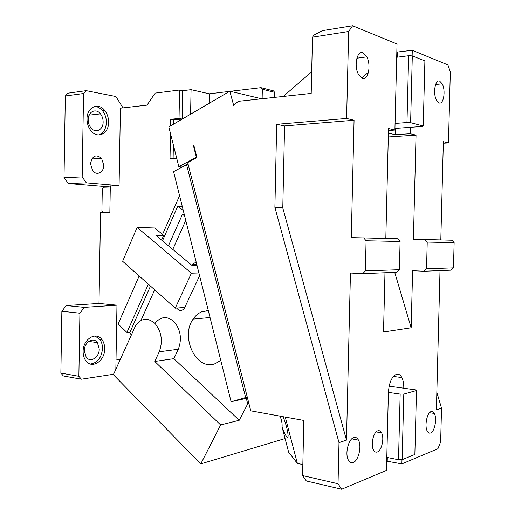 <?xml version="1.0" encoding="UTF-8"?>
<svg xmlns="http://www.w3.org/2000/svg" width="515" height="515" viewBox="0 0 515 515"><rect width="100%" height="100%" fill="white"/><g stroke="black" fill="none" stroke-linecap="round" stroke-linejoin="round"><path stroke-width="0.77" d="M196.897 157.275L196.376 157.204L193.395 145.591L193.923 145.674M193.395 145.591L193.84 145.346L196.968 157.545L187.672 162.553L247.284 397.174L245.655 397.535L186.578 164.665L188.258 164.864M196.376 157.204L178.834 166.673L168.83 126.928L229.845 91.2L261.652 98.803M229.845 91.2L233.675 105.453L238.245 101.346L311.202 93.421L312.47 37.196L348.655 31.479L346.608 118.456L276.69 124.315L274.894 207.352L338.999 442.643L338.033 483.746L302.588 475.564L303.831 420.452L250.754 410.815L247.284 397.174M182.123 167.06L178.834 166.673M302.588 475.564L306.322 480.959L341.638 489.25L338.033 483.746M362.798 273.626L365.367 270.877L399.389 269.712L396.911 272.293L362.798 273.626L350.445 273.027L346.492 440.119L282.786 207.918L284.583 125.924L276.69 124.315M338.999 442.643L346.492 440.119M402.144 459.708L403.792 394.091L416.493 390.499L414.865 454.455L402.144 459.708L398.52 459.747L386.797 457.404L386.475 470.382L341.638 489.25M386.797 457.404L388.407 392.385C389.153 382.368 391.889 376.31 396.608 374.225C398.7 373.8 400.451 374.907 401.848 377.553C403.213 380.321 403.857 383.875 403.779 388.213L389.128 386.16M401.983 459.708L401.874 463.906L386.707 461.15M440.01 270.6L436.385 409.882L441.529 408.15L440.647 441.838L437.937 448.732L401.874 463.906M453.47 267.864L426.536 268.785L427.225 242.076L424.952 239.488L451.945 240.215L454.133 242.655L453.47 267.864L451.159 270.169L424.141 271.225L412.605 270.716L411.163 327.772L394.722 272.377M384.975 272.757L383.521 331.995L411.163 327.772M377.843 430.804C379.362 430.353 380.617 431.042 381.602 432.883C384.525 437.995 381.718 450.677 377.328 451.99C375.776 452.518 374.489 451.842 373.465 449.949C370.485 444.76 373.472 431.86 377.843 430.804M353.193 462.496C351.217 463.172 349.601 462.341 348.327 459.998C344.786 453.824 348.468 438.87 353.786 437.583C355.71 437.016 357.275 437.866 358.492 440.132C361.961 446.196 358.53 460.861 353.193 462.496M415.656 423.317L415.425 432.252M431.126 411.575C432.407 411.195 433.482 411.82 434.357 413.461C437.235 418.476 434.686 431.815 430.572 433.006C429.259 433.463 428.152 432.845 427.25 431.158C424.315 426.066 427.032 412.496 431.126 411.575M274.894 207.352L282.786 207.918M346.608 118.456L354.062 120.246L284.583 125.924M388.471 130.507L394.902 130.05L388.516 128.518L385.819 238.426M394.902 130.05L397.026 44.013L352.569 25.75L322.351 30.655L313.983 35.097L312.47 37.196M348.655 31.479L352.569 25.75M354.062 120.246L351.281 237.608L397.747 238.748L400.097 241.484L399.389 269.712M362.966 52.865L366.777 56.875C371.392 65.173 368.244 80.675 362.36 78.286L358.395 74.224C353.689 65.804 357.095 50.084 362.966 52.865M247.522 398.095L231.106 401.732L173.568 171.656L186.578 164.665M231.106 401.732L245.655 397.535M285.252 417.079L297.361 463.378L288.632 452.209L282.078 427.032C282.304 423.311 281.602 419.673 279.967 416.12M283.044 416.68C285.799 423.362 287.492 429.613 288.13 435.433C288.085 437.435 287.576 437.827 286.598 436.591C285.323 435.001 283.817 431.815 282.078 427.032M297.361 463.378L302.839 464.588M365.367 270.877L366.088 240.75L363.654 237.827M398.52 459.747L400.168 394.097L388.407 392.385M416.493 390.499L415.335 389.836L403.779 388.213M387.228 460.938L387.312 457.507M443.325 143.215L448.468 142.919L450.322 71.894L447.947 64.929L412.277 50.277L412.135 55.884M441.529 408.15L436.842 392.43M448.468 142.919L443.364 141.689L440.808 239.913M426.536 268.785L424.141 271.225M424.952 239.488L413.403 239.269L416.036 135.13L388.31 136.951M416.036 135.13L410.178 133.72L395.308 134.718L388.407 133.128M410.178 133.72L410.339 127.314L422.036 126.471L423.233 125.995L424.894 60.918L412.296 55.89L408.646 55.71L406.972 122.538L395.063 123.445M408.646 55.71L396.698 57.274M396.827 52.079L412.277 50.277M311.691 71.81L283.25 96.46M368.457 72.293L361.601 77.952M366.088 240.75L400.097 241.484M403.792 394.091L400.168 394.097M439.681 81.138L442.211 83.855C445.919 90.479 443.621 104.848 439.115 102.942L436.488 100.2C432.716 93.498 435.188 78.93 439.681 81.138M427.225 242.076L454.133 242.655M395.308 134.718L395.462 128.389L394.941 128.267M410.339 127.314L395.462 128.389M423.233 125.995L410.616 122.679L406.972 122.538M412.296 55.89L410.616 122.679M397.226 57.204L397.348 52.285M220.761 360.378L214.922 363.751C196.17 370.967 180.031 336.765 193.138 319.094C195.526 315.553 198.475 313.088 201.983 311.697L208.337 310.68M155.047 323.311C160.95 316.133 167.446 315.74 174.54 322.145C180.771 330.269 182.027 339.308 178.306 349.247L173.87 358.659L239.218 420.279L220.652 424.959L200.76 463.899L285.078 438.555M246.312 398.359L247.715 403.895L239.218 420.279M196.164 262.026L192.481 264.285L191.883 265.347L172.782 249.408L185.767 220.433M199.608 275.776L184.338 308.363C181.795 311.305 179.239 311.202 176.684 308.054M141.007 320.356L154.687 289.823M191.883 265.347L196.975 265.257M198.906 272.969L191.406 273.188L137.093 227.418L154.732 227.991L163.68 235.4L161.613 240.087M137.093 227.418L122.634 261.26L175.261 308.163L191.406 273.188M175.261 308.163L184.859 307.429M172.782 249.408L155.781 235.22L163.68 235.4M200.76 463.899L113.39 374.714L135.825 325.126C141.76 317.774 148.294 317.388 155.433 323.967C161.71 332.323 162.972 341.6 159.232 351.79L178.306 349.247M173.87 358.659L154.764 361.433L159.232 351.79M154.764 361.433L220.652 424.959M247.715 403.895L248.925 403.612M184.241 214.337L182.587 214.008L184.743 216.358M139.147 275.976L118.128 323.986L126.935 332.458L129.748 332.709L150.496 286.089M168.444 245.784L182.587 214.008M129.748 332.709L131.19 334.834M60.867 373.079L63.384 375.95L81.383 379.201L78.866 376.285L60.867 373.079L61.858 311.253L79.915 313.191L78.866 376.285M170.632 125.872L170.761 119.274L179.033 118.469L179.574 90.035L155.131 93.118L147.039 105.124L120.433 108.182L119.074 185.625L110.313 185.909L109.856 212.289L100.56 212.334L99.002 303.47L66.229 305.55L61.858 311.253M113.937 373.497L113.403 374.27L81.383 379.201M66.229 305.55L84.28 307.365L79.915 313.191M99.002 303.47L116.969 305.176L84.28 307.365M116.969 305.176L116.023 359.122L120.072 359.74M162.528 234.447L179.581 195.706M176.722 158.292L170.014 158.684L170.491 133.527M115.849 369.21L116.023 359.122M84.312 350.76C84.17 342.166 93.37 336.585 97.387 342.597L99.247 348.964C99.427 357.397 90.305 363.217 86.153 357.101L84.312 350.76M83.121 351.494C82.928 339.005 96.241 330.984 101.996 339.662C103.818 342.166 104.712 345.243 104.687 348.893C104.951 361.047 91.805 369.558 85.773 360.667C83.984 358.176 83.102 355.118 83.121 351.494M170.761 119.274L173.845 119.834L173.761 124.044M173.368 144.953L173.111 158.504M179.033 118.469L182.104 119.036L173.845 119.834M179.574 90.035L182.651 90.724L191.065 89.668L209.27 93.82L229.465 91.419M182.104 119.036L182.651 90.724M230.334 91.316L260.976 87.672L273.401 90.852L274.746 92.417L274.643 97.393M123.014 107.886L115.881 96.537L86.185 90.666L67.961 93.189L65.328 95.996L83.559 93.524L86.185 90.666M83.559 93.524L82.175 176.896L86.359 182.838L119.074 185.625M90.505 163.815C92.217 155.678 95.912 153.856 101.584 158.343L103.785 165.257C103.914 172.441 96.627 176.124 92.687 170.703L90.505 163.815M87.003 118.811C86.848 107.081 98.455 101.938 104.745 110.519C107.313 113.873 108.601 117.813 108.594 122.338C108.8 133.803 97.348 139.385 90.807 130.559C88.277 127.237 87.009 123.323 87.003 118.811M110.294 186.977L68.212 183.507L86.359 182.838M95.056 335.999L99.801 339.366C101.622 341.87 102.517 344.941 102.491 348.578C101.532 357.886 97.477 363.03 90.318 364.015M206.064 311.356L206.38 310.706M162.476 240.801L177.772 206.148L182.265 206.438M148.359 284.183L126.935 332.458M191.065 89.668L190.589 114.188M209.077 103.361L209.27 93.82M262.129 98.751L262.335 89.262L260.976 87.672M262.335 89.262L274.746 92.417M82.175 176.896L64.014 177.688L68.212 183.507M64.014 177.688L65.328 95.996M94.676 106.431C97.631 106.566 100.245 108.015 102.524 110.77C105.099 114.118 106.38 118.044 106.38 122.564C105.974 129.265 103.335 133.398 98.462 134.969M183.276 210.487L177.772 206.148M88.181 119.602C88.065 111.53 96.086 107.931 100.47 113.879C102.247 116.19 103.135 118.907 103.129 122.036C103.27 129.98 95.32 133.791 90.82 127.72C89.063 125.428 88.181 122.718 88.181 119.602M102.923 212.322L101.912 210.802L102.285 189.327L103.708 187.235L110.294 187.029M401.848 377.553L393.376 376.433M376.175 431.905L381.602 432.883M351.777 438.857L358.492 440.132M429.536 412.702L434.357 413.461M356.869 58.208L366.777 56.875M435.587 84.55L442.211 83.855M193.138 319.094L210.043 317.51M192.481 264.285L196.717 264.214M97.387 342.597L88.754 341.406M101.996 339.662L99.801 339.366M101.584 158.343L91.76 158.961M104.745 110.519L102.524 110.77M100.47 113.879L89.114 115.141"/></g></svg>
